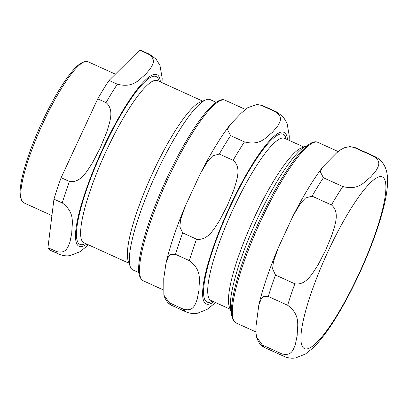 <?xml version="1.0" encoding="UTF-8"?>
<svg xmlns="http://www.w3.org/2000/svg" width="408" height="408" viewBox="0 0 408 408"><rect width="100%" height="100%" fill="white"/><g stroke="black" fill="none" stroke-linecap="round" stroke-linejoin="round"><path stroke-width="0.61" d="M84.288 61.802L82.334 62.582A75.954 15.076 114.4 0 0 40.637 125.338A75.954 15.076 114.4 0 0 20.834 198.033L21.532 200.022A77.505 15.387 -65.6 0 1 41.738 125.837A77.505 15.387 -65.6 0 1 84.288 61.802A77.505 15.387 -65.6 0 1 87.786 61.628L115.388 74.159M216.169 102.337L210.156 99.608A93.508 18.564 114.4 0 0 205.933 99.817L200.313 102.056A89.051 17.677 114.4 0 0 151.424 175.639A89.051 17.677 114.4 0 0 128.209 260.87L130.223 266.577A93.508 18.564 114.4 0 0 132.161 269.494A93.508 18.564 114.4 0 0 132.845 269.897L138.858 272.626M51.913 215.577L23.71 202.771A77.505 15.387 -65.6 0 1 23.144 202.439A77.505 15.387 -65.6 0 1 21.532 200.022M47.935 247.671L53.948 199.165L62.245 202.934C75.913 212.945 71.701 224.38 71.798 232.886L69.982 241.959C67.978 246.86 66.438 254.311 56.238 251.44L47.935 247.671A109.747 21.787 114.4 0 0 50.495 250.344L58.798 254.108C62.689 255.755 66.509 256.239 70.258 255.571L79.948 251.741L87.802 245.448M61.134 177.694L97.731 98.843L106.034 102.612C114.77 109.859 109.533 122.67 106.702 132.212L100.286 147.737L92.565 162.67C87.093 171.013 80.682 183.294 69.431 181.463L61.134 177.694A109.747 21.787 114.4 0 0 53.948 199.165M109.058 80.437L139.648 50.092L147.951 53.861C156.896 59.441 152.612 64.53 150.465 68.575L145.207 74.73C139.067 79.249 133.748 88.358 117.361 84.206L109.058 80.437A109.747 21.787 114.4 0 0 97.731 98.843M162.058 82.661L162.185 78.244L159.977 65.474L156.106 59.135L149.532 54.249L141.234 50.485A109.747 21.787 114.4 0 0 139.648 50.092M205.933 99.817A93.508 18.564 114.4 0 0 154.596 177.077A93.508 18.564 114.4 0 0 130.223 266.577M231.489 312.885A93.254 18.513 -65.6 0 1 231.193 312.145A93.254 18.513 -65.6 0 1 257.147 219.305A93.254 18.513 -65.6 0 1 306.694 145.84A93.254 18.513 -65.6 0 1 307.448 145.574M233.126 160.313C241.868 167.561 236.625 180.372 233.799 189.914L227.378 205.438L219.657 220.371C214.185 228.715 207.779 240.995 196.523 239.165L182.692 232.886L179.806 226.736L180.632 219.606L185.395 205.856L200.399 173.538L207.815 161.084L212.726 155.851L219.295 154.035L233.126 160.313A109.747 21.787 -65.6 0 1 244.453 141.907L230.622 135.624L227.496 129.571L230.092 124.695L241.108 113.256L247.564 107.804L257.04 104.474L261.212 105.279L275.043 111.562C283.988 117.142 279.71 122.232 277.557 126.276L272.304 132.432C266.159 136.95 260.845 146.059 244.453 141.907M183.33 309.142L169.499 302.858L163.848 295.101L163.756 278.516L166.015 262.992L168.417 256.754L170.906 254.393L175.506 254.357L189.343 260.636C203.011 270.647 198.793 282.081 198.89 290.588L197.074 299.661C195.075 304.562 193.53 312.013 183.33 309.142A109.747 21.787 -65.6 0 0 185.89 311.809C189.786 313.456 193.606 313.941 197.35 313.273L207.04 309.442L214.715 303.322M231.193 312.145L229.296 306.765A89.051 17.677 -65.6 0 1 252.511 221.534A89.051 17.677 -65.6 0 1 301.4 147.951L306.694 145.84M295.667 357.903L305.363 354.083L313.038 347.963M275.482 275.012L272.59 268.862L273.421 261.732L278.18 247.982L292.868 216.301L300.599 203.209L305.515 197.977L312.079 196.161L331.449 204.954C340.185 212.196 334.948 225.007 332.117 234.549L325.701 250.079L317.98 265.011C312.508 273.355 306.097 285.636 294.846 283.805L275.482 275.012A109.747 21.787 114.4 0 0 268.296 296.483L287.66 305.276C301.328 315.287 297.116 326.721 297.213 335.228L295.397 344.301C293.393 349.202 291.853 356.653 281.653 353.782L262.283 344.984L256.54 336.86L255.841 331.704L255.954 326.619L258.805 305.118L261.202 298.88L263.695 296.519L268.296 296.483M323.406 177.75L320.285 171.697L322.881 166.821L336.6 152.883L340.155 150.062L344.311 147.773L349.824 146.6L353.996 147.405L373.366 156.198C382.311 161.777 378.027 166.872 375.88 170.911L370.622 177.072C364.482 181.591 359.162 190.694 342.776 186.543L323.406 177.75A109.747 21.787 114.4 0 0 312.079 196.161M159.095 81.319A92.152 18.294 114.4 0 0 156.764 76.944A92.152 18.294 114.4 0 0 102.969 149.354A92.152 18.294 114.4 0 0 79.234 243.974A92.152 18.294 114.4 0 0 85.466 243.494M129.061 263.282L83.951 242.806A89.051 17.677 -65.6 0 1 83.303 242.423A89.051 17.677 -65.6 0 1 105.453 152.694A89.051 17.677 -65.6 0 1 157.58 80.631L202.689 101.113M160.39 81.906A94.243 18.707 114.4 0 0 157.646 75.052A94.243 18.707 114.4 0 0 102.627 149.104A94.243 18.707 114.4 0 0 78.351 245.871A94.243 18.707 114.4 0 0 86.761 244.081M69.431 181.463A109.747 21.787 114.4 0 0 62.245 202.934M56.238 251.44A109.747 21.787 114.4 0 0 57.997 253.638A109.747 21.787 114.4 0 0 58.798 254.108M149.532 54.249A109.747 21.787 114.4 0 0 147.951 53.861M117.361 84.206A109.747 21.787 114.4 0 0 106.034 102.612M189.343 260.636A109.747 21.787 -65.6 0 1 196.523 239.165M213.853 301.782A94.243 18.707 -65.6 0 1 222.584 222.962A94.243 18.707 -65.6 0 1 284.738 132.753A94.243 18.707 -65.6 0 1 287.482 139.607M275.043 111.562A109.747 21.787 -65.6 0 1 276.629 111.95L283.167 116.8L287.038 123.099L289.282 136.073L289.15 140.362M261.212 105.279A109.747 21.787 -65.6 0 1 262.793 105.672L276.629 111.95M185.89 311.809L172.059 305.531A109.747 21.787 -65.6 0 1 169.499 302.858M175.506 254.357A109.747 21.787 -65.6 0 1 182.692 232.886M219.295 154.035A109.747 21.787 -65.6 0 1 230.622 135.624M230.148 309.177L211.043 300.507A89.051 17.677 -65.6 0 1 210.395 300.125A89.051 17.677 -65.6 0 1 232.545 210.395A89.051 17.677 -65.6 0 1 284.672 138.332L303.776 147.002M212.563 301.196A92.152 18.294 -65.6 0 1 224.395 219.764A92.152 18.294 -65.6 0 1 283.861 134.65A92.152 18.294 -65.6 0 1 286.192 139.021M163.062 289.787L143.244 280.791A99.129 19.676 -65.6 0 1 142.525 280.362A99.129 19.676 -65.6 0 1 167.178 180.484A99.129 19.676 -65.6 0 1 225.206 100.266L245.381 109.426M262.283 344.984A109.747 21.787 114.4 0 0 264.843 347.657C261.181 346.208 258.448 342.73 256.637 337.227M349.829 146.594L355.582 147.798A109.747 21.787 114.4 0 0 353.996 147.405M342.776 186.543A109.747 21.787 114.4 0 0 331.449 204.954M294.846 283.805A109.747 21.787 114.4 0 0 287.66 305.276M355.582 147.798L374.947 156.59A109.747 21.787 114.4 0 0 373.366 156.198M281.653 353.782A109.747 21.787 114.4 0 0 284.213 356.449C288.104 358.096 291.924 358.581 295.673 357.908M303.766 348.213A94.243 18.707 114.4 0 0 358.785 274.161A94.243 18.707 114.4 0 0 383.061 177.388A94.243 18.707 114.4 0 0 328.042 251.445A94.243 18.707 114.4 0 0 303.766 348.213M235.314 322.488A99.129 19.676 114.4 0 0 236.033 322.917C230.494 319.551 231.142 310.896 231.928 303.486C233.085 294.081 235.941 282.402 240.49 268.444C246.06 251.517 253.154 233.973 261.778 215.801C272.733 192.953 283.494 174.42 294.051 160.201C305.072 145.733 313.053 139.796 317.99 142.392A99.129 19.676 114.4 0 0 259.967 222.61A99.129 19.676 114.4 0 0 235.314 322.488M87.026 246.187L88.429 244.836M214.118 303.889L215.521 302.537M172.059 305.531C168.397 304.082 165.658 300.604 163.853 295.101M166.015 262.992C169.947 246.254 176.404 227.21 185.395 205.856M200.399 173.538C210.594 153.536 220.493 137.256 230.097 124.695M257.04 104.468L262.793 105.672M143.244 280.791C137.705 277.425 138.353 268.77 139.143 261.36C140.301 251.955 143.157 240.276 147.706 226.318C153.27 209.391 160.369 191.847 168.994 173.675C179.948 150.827 190.704 132.294 201.261 118.075C212.282 103.607 220.264 97.67 225.206 100.266M258.805 305.118C262.732 288.38 269.193 269.336 278.18 247.982M293.189 215.664C303.379 195.661 313.278 179.382 322.881 166.821M264.843 347.657L284.213 356.449M312.441 348.529C326.696 335.147 343.908 306.78 359.009 274.405C370.173 250.216 378.333 228.082 383.5 208.004C386.218 197.426 387.585 188.256 387.6 180.494C387.554 172.63 385.84 162.068 374.947 156.59M236.033 322.917L255.852 331.913M317.99 142.392L338.171 151.552"/></g></svg>
